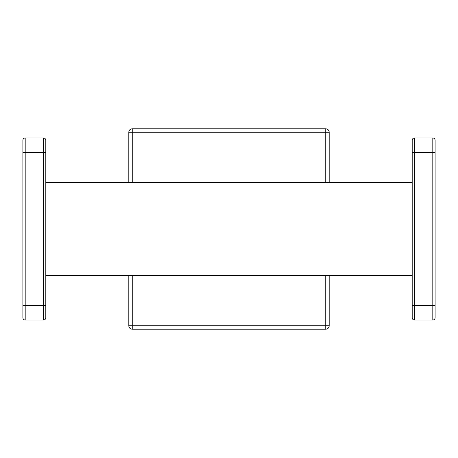 <?xml version="1.0" encoding="UTF-8"?>
<svg xmlns="http://www.w3.org/2000/svg" width="458" height="458" viewBox="0 0 458 458"><rect width="100%" height="100%" fill="white"/><g stroke="black" fill="none" stroke-linecap="round" stroke-linejoin="round"><path stroke-width="0.69" d="M325.752 182.627L325.752 132.248L128.812 132.248L128.812 182.627M128.812 275.373L128.812 325.752A3.435 3.435 0 0 0 132.248 329.188L325.752 329.188A3.435 3.435 0 0 0 329.188 325.752L329.188 275.373M132.248 275.373L132.248 325.752L128.812 325.752M325.752 329.188L325.752 325.752L132.248 325.752L132.248 329.188M325.752 275.373L325.752 325.752L329.188 325.752M329.188 182.627L329.188 132.248A3.435 3.435 0 0 0 325.752 128.812L132.248 128.812A3.435 3.435 0 0 0 128.812 132.248M325.752 128.812L325.752 132.248L329.188 132.248M132.248 182.627L132.248 128.812M45.8 305.715L45.8 317.738L45.8 305.715L43.51 305.715L43.51 320.028A2.29 2.29 0 0 0 45.8 317.738A2.29 2.29 0 0 1 43.51 320.028L25.19 320.028L25.19 305.715L43.51 305.715L43.51 152.285L45.8 152.285L45.8 305.715M22.9 152.285L25.19 152.285L25.19 305.715L22.9 305.715L22.9 317.738L22.9 140.262A2.29 2.29 0 0 1 25.19 137.972L43.51 137.972A2.29 2.29 0 0 1 45.8 140.262L45.8 152.285M43.51 137.972A2.29 2.29 0 0 1 45.8 140.262A2.29 2.29 0 0 0 43.51 137.972L43.51 152.285L25.19 152.285L25.19 137.972M22.9 317.738A2.29 2.29 0 0 0 25.19 320.028A2.29 2.29 0 0 1 22.9 317.738M412.2 152.285L412.2 140.262L412.2 152.285L414.49 152.285L414.49 137.972A2.29 2.29 0 0 0 412.2 140.262A2.29 2.29 0 0 1 414.49 137.972L432.81 137.972L432.81 152.285L414.49 152.285L414.49 305.715L412.2 305.715L412.2 152.285M435.1 317.738L435.1 305.715L432.81 305.715L432.81 152.285L435.1 152.285L435.1 140.262L435.1 317.738A2.29 2.29 0 0 1 432.81 320.028L414.49 320.028A2.29 2.29 0 0 1 412.2 317.738L412.2 305.715M435.1 140.262A2.29 2.29 0 0 0 432.81 137.972A2.29 2.29 0 0 1 435.1 140.262M412.2 317.738A2.29 2.29 0 0 0 414.49 320.028L414.49 305.715L432.81 305.715L432.81 320.028M412.2 275.373L45.8 275.373M412.2 182.627L45.8 182.627"/></g></svg>

